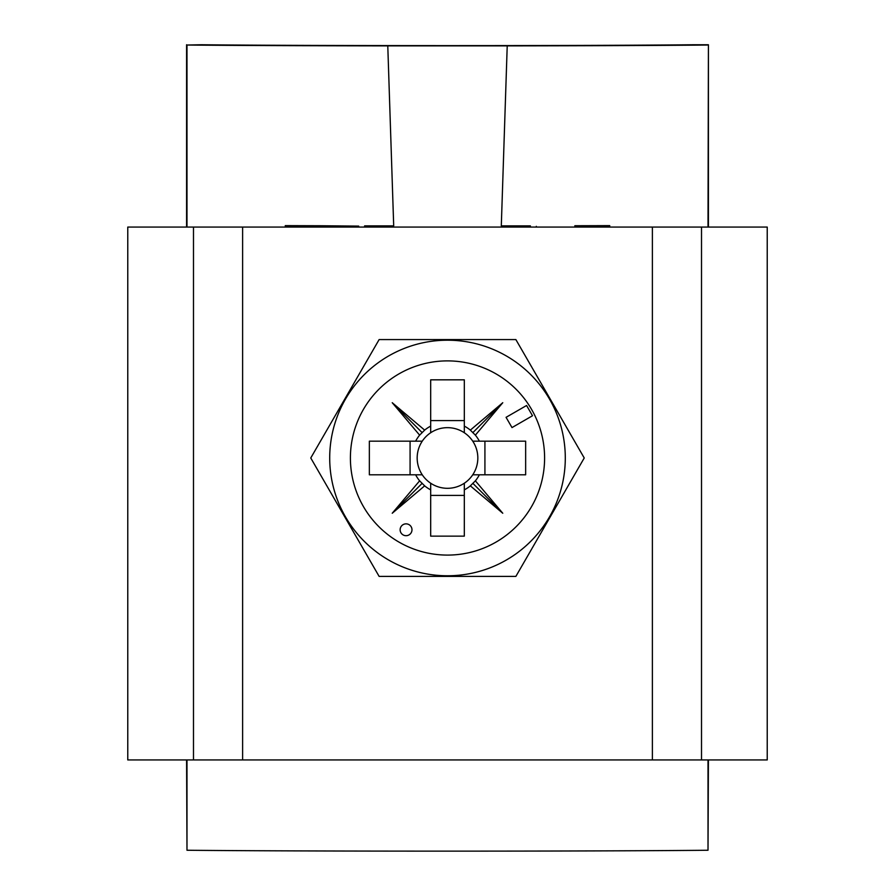 <?xml version="1.0" encoding="UTF-8"?>
<svg xmlns="http://www.w3.org/2000/svg" width="895" height="895" viewBox="0 0 895 895"><rect width="100%" height="100%" fill="white"/><g stroke="black" fill="none" stroke-linecap="round" stroke-linejoin="round"><path stroke-width="1.34" d="M701.512 227.073L701.512 759.944L767.228 759.944L767.228 227.073L127.772 227.073L127.772 759.944L193.488 759.944L193.488 227.073M193.488 759.944L701.512 759.944M652.388 227.073L652.388 759.944M242.612 759.944L242.612 227.073M411.98 529.773A5.918 5.918 0 0 0 406.05 523.855A5.918 5.918 0 0 0 400.132 529.773A5.918 5.918 0 0 0 406.05 535.691A5.918 5.918 0 0 0 411.98 529.773M329.707 457.983A117.793 117.793 0 0 0 447.5 575.776A117.793 117.793 0 0 0 565.293 457.983A117.793 117.793 0 0 0 447.5 340.201A117.793 117.793 0 0 0 329.707 457.983M379.133 576.402L310.766 457.983L379.133 339.574L515.867 339.574L584.234 457.983L515.867 576.402L379.133 576.402M422.261 441.168A30.329 30.329 0 0 0 430.685 483.222L430.685 536.139L464.315 536.139L464.315 483.222A30.329 30.329 0 0 0 472.739 474.797L525.656 474.797L525.656 441.168L472.739 441.168A30.329 30.329 0 0 0 422.261 441.168L369.344 441.168L369.344 474.797L422.261 474.797M472.739 474.797A30.329 30.329 0 0 0 472.739 441.168M544.596 457.983A97.096 97.096 0 0 0 447.5 360.886A97.096 97.096 0 0 0 350.404 457.983A97.096 97.096 0 0 0 447.5 555.09A97.096 97.096 0 0 0 544.596 457.983M430.685 432.744L430.685 379.827L464.315 379.827L464.315 432.744M430.685 420.572L464.315 420.572M410.078 474.797L410.078 441.168M430.685 483.222A30.329 30.329 0 0 0 464.315 483.222M464.315 495.405L430.685 495.405M506.067 417.327L511.996 427.586L532.503 415.75L526.584 405.491L506.067 417.327M415.627 474.797A36.035 36.035 0 0 0 419.632 480.839L392.234 513.249L424.655 485.862A36.035 36.035 0 0 0 430.685 489.867M430.685 426.109A36.035 36.035 0 0 0 424.655 430.115L392.234 402.716L419.632 435.138A36.035 36.035 0 0 0 415.627 441.168M479.373 441.168A36.035 36.035 0 0 0 475.368 435.138L502.766 402.716L470.345 430.115A36.035 36.035 0 0 0 464.315 426.109M464.315 489.867A36.035 36.035 0 0 0 470.345 485.862L502.766 513.249L475.368 480.839A36.035 36.035 0 0 0 479.373 474.797M484.922 441.168L484.922 474.797M419.632 435.138L424.655 430.115M424.655 485.862L419.632 480.839M475.368 480.839L470.345 485.862M470.345 430.115L475.368 435.138M472.806 432.677L502.766 402.716M472.806 483.289L502.766 513.249M422.194 483.289L392.234 513.249M422.194 432.677L392.234 402.716M574.847 226.099L609.73 226.334L609.73 225.629A307.88 1.902 180 0 1 574.847 225.741M358.694 227.073L358.682 226.099L320.153 225.741A307.88 1.902 180 0 1 285.27 225.629L285.27 227.073M364.612 227.073L364.612 225.876L393.699 225.876L387.781 45.88A307.88 1.902 0 0 1 186.988 45.03L186.988 227.073M186.585 759.944L186.988 850.25L186.988 759.944M186.988 850.25A307.88 1.902 0 0 0 708.012 850.25L708.012 759.944M708.012 227.073L708.415 44.75L693.625 44.75A284.196 1.756 180 0 1 201.375 44.75L186.988 45.03M530.388 227.073L530.388 225.876L501.301 225.876L507.219 45.88A307.88 1.902 0 0 0 708.012 45.03M708.012 850.25L708.415 759.944M708.415 227.073L708.415 44.75M186.585 227.073L186.585 44.75M507.219 45.88L387.781 45.88M358.682 226.334L285.27 226.334M609.73 227.073L609.73 226.334M536.306 227.073L536.318 226.334"/></g></svg>
